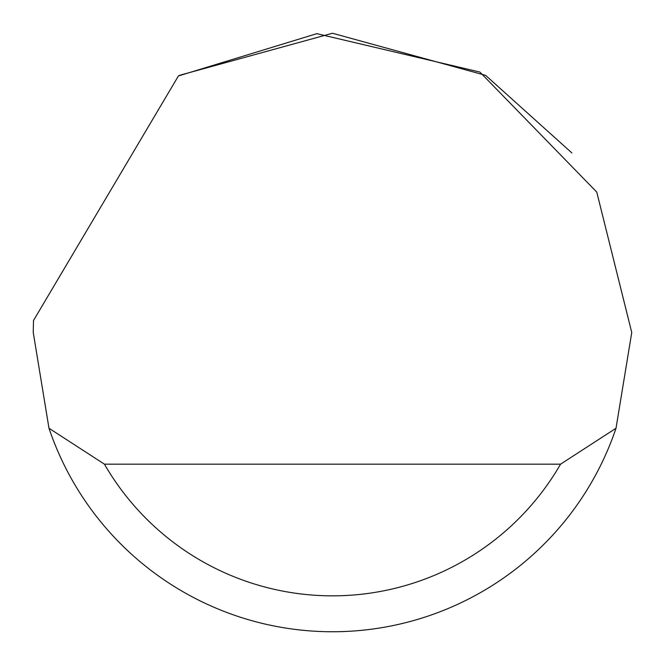 <?xml version="1.0" encoding="UTF-8"?>
<svg xmlns="http://www.w3.org/2000/svg" width="665" height="665" viewBox="0 0 665 665"><rect width="100%" height="100%" fill="white"/><g stroke="black" fill="none" stroke-linecap="round" stroke-linejoin="round"><path stroke-width="1" d="M178.411 75.968L316.806 33.666L479.872 72.053L596.754 192.077L631.75 332.5L616.014 428.26A299.25 299.25 0 0 1 48.986 428.26L33.25 332.5L33.491 320.53L178.411 75.968M179.467 75.336L332.5 33.25L485.533 75.336M485.733 75.461L571.9 152.95M48.986 428.26L104.438 464.17L560.562 464.17L616.014 428.26M104.438 464.17A263.34 263.34 0 0 0 560.562 464.17"/></g></svg>

